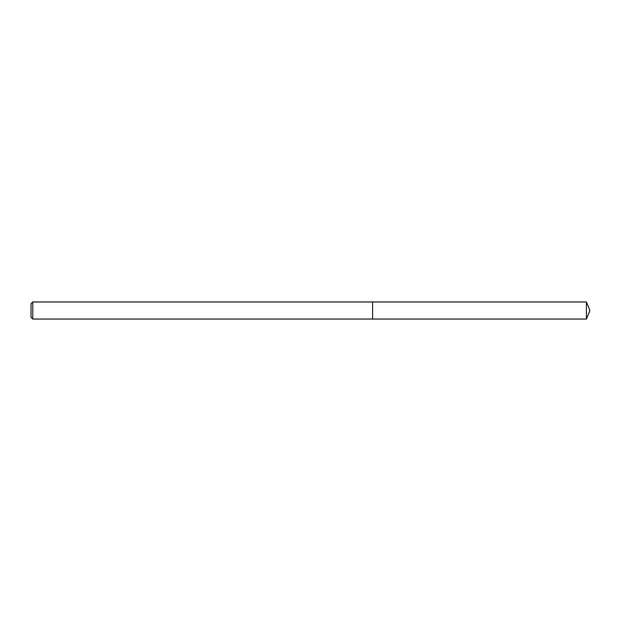 <?xml version="1.0" encoding="UTF-8"?>
<svg xmlns="http://www.w3.org/2000/svg" width="621" height="621" viewBox="0 0 621 621"><rect width="100%" height="100%" fill="white"/><g stroke="black" fill="none" stroke-linecap="round" stroke-linejoin="round"><path stroke-width="0.93" d="M32.758 301.961L32.758 319.039L372.6 319.039L372.6 301.961L372.6 319.039L586.41 319.039L586.41 301.961L32.758 301.961L31.05 303.669L31.05 317.331L32.758 319.039M586.41 319.039L589.95 310.5L586.41 301.961"/></g></svg>
